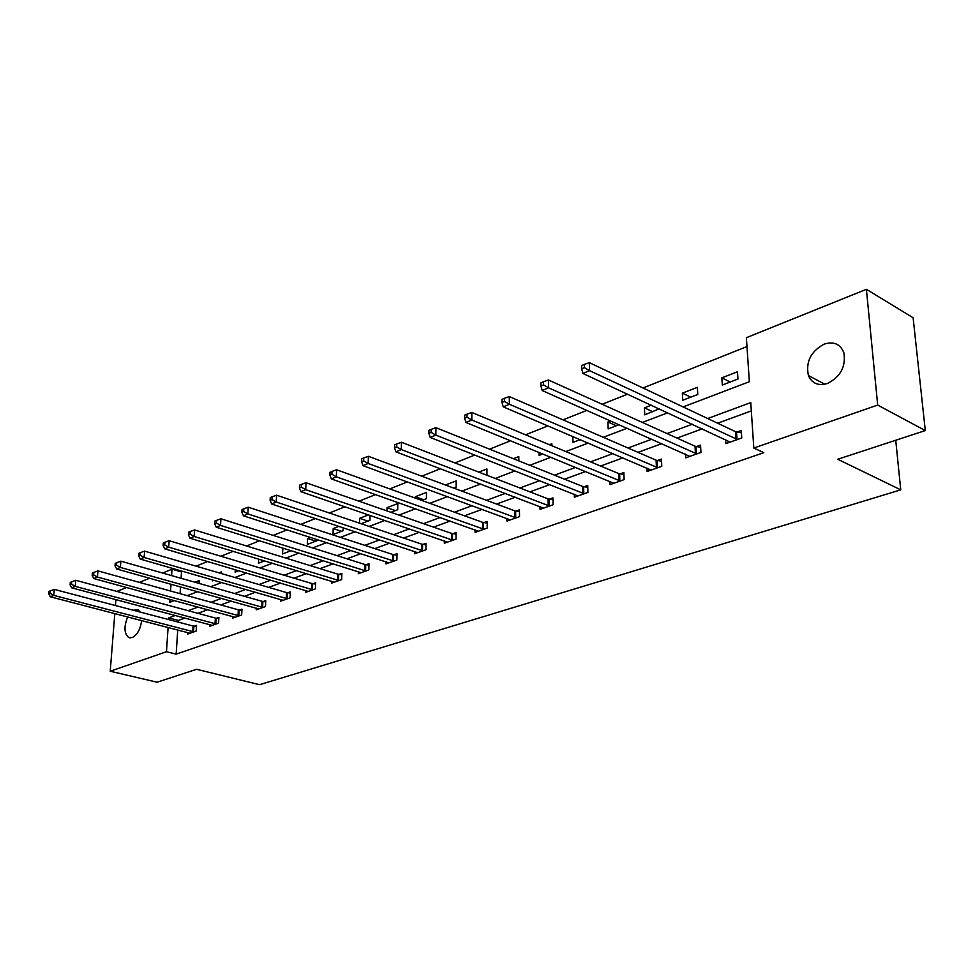 <?xml version="1.0" encoding="UTF-8"?>
<svg xmlns="http://www.w3.org/2000/svg" width="974" height="974" viewBox="0 0 974 974"><rect width="100%" height="100%" fill="white"/><g stroke="black" fill="none" stroke-linecap="round" stroke-linejoin="round"><path stroke-width="1.46" d="M827.523 383.464C818.379 386.167 812.012 383.525 808.42 375.538C805.595 361.853 810.831 351.383 824.138 344.126C833.744 341.131 840.319 344.005 843.861 352.771C846.053 366.468 840.599 376.707 827.523 383.464M141.632 620.548C140.463 629.228 137.334 634.902 132.22 637.593L128.714 637.507C124.124 633.599 123.783 626.745 127.679 616.919M133.219 610.223L138.04 609.761L140.28 612.086M116.904 591.425L126.583 587.517M139.355 582.367L149.631 578.227M162.548 573.029L172.021 569.206L171.582 575.597M182.929 571.361L181.493 571.933L172.021 569.206M746.985 346.561L643.01 387.993M627.512 394.178L602.176 404.271M586.859 410.371L563.057 419.855M547.936 425.894L525.558 434.806M510.607 440.759L489.557 449.16M474.801 455.041L454.992 462.93M440.406 468.75L421.754 476.176M407.339 481.923L389.783 488.924M375.55 494.597L359.004 501.184M344.942 506.784L329.358 513.006M315.466 518.533L300.771 524.389M287.038 529.868L273.195 535.383M259.632 540.789L246.58 545.988M233.176 551.333L220.879 556.239M207.62 561.523L196.03 566.138M683.115 406.937L749.347 381.723L746.376 337.686L866.397 289.315L877.684 405.074L753.815 448.028L750.759 402.603L707.684 418.528M877.684 405.074L925.3 430.569L913.113 317.755L866.397 289.315M925.3 430.569L837.75 459.253L900.743 489.849L895.739 440.248M900.743 489.849L259.571 684.685L196.565 669.296L157.131 682.214L110.232 671.232L114.81 613.571M181.493 571.933L181.079 578.3M180.519 586.896L180.08 593.665M199.086 583.414L199.268 580.504L194.861 582.208M212.563 579.883L212.515 580.857L213.976 580.297M221.354 573.528L221.439 571.908L219.016 572.846M235.258 569.693L235.124 572.164L238.825 570.74M258.646 559.076L258.451 563.203L264.538 560.866M282.898 548.07L282.521 553.962L291.141 550.651M310.426 537.404L307.565 538.5L307.358 544.417L317.122 540.667L317.159 539.572M338.94 526.337L333.193 528.565L333.011 534.568L343.091 530.696L343.177 527.75M361.196 523.744L369.937 520.384L370.047 515.404M359.54 523.184L359.662 518.302L368.513 514.869M390.951 512.312L397.696 509.719L397.794 503.509L387.031 507.697L386.97 510.924M421.827 500.453L426.417 498.688L426.478 492.394L415.326 496.716L415.314 498.104M453.884 488.144L456.149 487.268L456.173 480.876L445.483 485.015M486.951 475.275L486.927 468.957L478.77 472.11M518.85 460.885L518.801 456.587L513.371 458.693M539.06 452.423L539.109 455.406L542.847 453.969M551.893 445.775L551.856 443.767L549.385 444.728M572.846 436.51L572.992 442.391L580.175 439.639M610.674 420.963L607.934 422.022L608.166 428.889L619.074 424.688M651.277 405.208L644.435 407.863L644.727 414.839L659.154 408.861M682.737 400.241L697.774 394.47L697.372 387.335L682.372 393.155L682.737 400.241M722.306 385.047L737.951 379.032L737.476 371.776L721.868 377.839L722.306 385.047M177.731 629.947L176.148 654.138L763.799 452.691L753.815 448.028M751.319 410.906L717.631 423.227M702.217 428.864L677.015 438.081M661.76 443.657L638.031 452.338M622.934 457.865L600.581 466.035M585.642 471.501L564.579 479.196M549.799 484.602L529.941 491.87M515.319 497.215L496.594 504.057M482.13 509.353L464.476 515.806M450.158 521.041L433.503 527.129M419.331 532.315L403.626 538.062M389.612 543.188L374.783 548.606M360.916 553.67L346.927 558.796M333.205 563.812L319.996 568.633M306.42 573.601L293.965 578.166M280.524 583.073L268.763 587.371M255.468 592.241L244.377 596.295M231.215 601.104L220.757 604.927M207.73 609.7L197.856 613.303M184.975 618.015L178.339 620.438L178.242 622.106M187.848 632.576L187.763 634.062L196.188 631.067L196.529 625.393L194.252 626.209M209.97 624.687L209.885 626.221L218.578 623.153L218.894 617.394L216.545 618.234M232.786 616.542L232.701 618.149L241.662 614.984L241.966 609.152L239.531 610.016M256.32 608.141L256.235 609.821L265.488 606.546L265.756 600.629L263.248 601.53M280.597 599.473L280.524 601.226L290.069 597.841L290.313 591.851L287.732 592.776M305.666 590.512L305.605 592.35L315.466 588.856L315.673 582.781L313.007 583.73M331.574 581.247L331.513 583.183L341.704 579.567L341.886 573.406L339.122 574.392M358.347 571.677L358.298 573.698L368.829 569.973L368.976 563.715L366.127 564.737M386.033 561.767L385.996 563.897L396.893 560.038L397.002 553.682L394.044 554.742M414.681 551.515L414.656 553.756L425.942 549.762L426.003 543.309L422.947 544.405M444.339 540.887L444.327 543.249L456.027 539.109L456.039 532.559L452.873 533.691M475.068 529.88L475.081 532.364L487.207 528.078L487.17 521.431L483.883 522.6M506.93 518.448L506.955 521.09L519.532 516.634L519.446 509.877L516.05 511.094M539.986 506.59L540.034 509.378L553.086 504.763L552.94 497.897L549.409 499.163M574.283 494.256L574.356 497.227L587.919 492.43L587.724 485.466L584.047 486.769M609.919 481.448L610.028 484.614L624.115 479.622L623.859 472.536L620.048 473.9M646.967 468.104L647.113 471.489L661.772 466.303L661.443 459.095L657.474 460.507M685.513 454.213L685.696 457.829L700.951 452.435L700.549 445.094L696.422 446.579M725.63 439.724L725.874 443.608L741.762 437.983L741.287 430.532L736.977 432.066M115.443 605.536L115.918 599.607M176.148 654.138L166.469 651.728L110.232 671.232M175.357 615.458L168.745 617.906L168.636 619.561M168.1 627.439L166.469 651.728M692.258 424.238L667.032 433.576M651.764 439.213L628.023 448.003M612.914 453.592L590.548 461.859M575.61 467.386L554.547 475.178M539.766 480.645L519.909 487.998M505.287 493.404L486.574 500.319M472.11 505.676L454.468 512.202M440.163 517.498L423.52 523.659M409.36 528.894L393.666 534.702M379.665 539.876L364.848 545.355M351.005 550.48L337.028 555.655M323.319 560.72L310.134 565.602M296.583 570.606L284.14 575.208M270.723 580.175L258.987 584.522M245.716 589.428L234.637 593.519M221.512 598.377L211.066 602.249M198.063 607.058L188.213 610.698M169.987 599.375L169.793 602.285L174.322 600.568M187.252 595.65L197.637 591.693M210.713 586.713L221.731 582.525M234.941 577.497L246.629 573.053M259.985 567.964L272.367 563.252M285.881 558.114L299.018 553.11M312.666 547.912L326.594 542.615M340.413 537.356L355.181 531.743M369.146 526.423L384.803 520.469M398.926 515.088L415.533 508.769M429.826 503.327L447.443 496.63M461.883 491.127L480.584 484.017M495.194 478.453L515.039 470.905M529.819 465.28L550.882 457.256M565.821 451.571L588.199 443.06M603.32 437.302L627.098 428.256M642.377 422.436L667.653 412.818M171.01 584.23L170.547 591.023M178.339 620.438L168.745 617.906M290.995 550.7L282.764 548.131M315.844 541.167L307.565 538.5M341.484 531.317L333.193 528.565M367.989 521.139L359.662 518.302M395.371 510.619L387.031 507.697M423.702 499.735L415.326 496.716M616.347 425.748L607.934 422.022M652.824 411.734L644.435 407.863M690.736 397.173L682.372 393.155M730.196 382.015L721.868 377.839M192.718 631.688L193.071 626.014L54.3 589.392L53.74 595.382L193.899 631.883M50.051 593.263L50.271 590.877L48.931 591.449L48.7 593.836L50.051 593.263L53.74 595.382L50.356 596.794L190.027 633.258M193.071 626.014L196.468 626.489M54.3 589.392L50.271 590.877M48.7 593.836L50.356 596.794M215.023 623.786L215.351 618.04L75.765 580.297L75.229 586.36L216.228 623.981M71.479 584.217L71.699 581.795L70.311 582.379L70.091 584.802L71.479 584.217L75.229 586.36L71.735 587.833L212.222 625.393M215.351 618.04L218.833 618.527M75.765 580.297L71.699 581.795M70.091 584.802L71.735 587.833M238.033 615.629L238.326 609.809L97.948 570.898L97.437 577.046L239.239 615.836M93.626 574.867L93.833 572.408L92.396 573.016L92.189 575.476L93.626 574.867L97.437 577.046L93.821 578.568L235.111 617.297M238.326 609.809L241.905 610.321M97.948 570.898L93.833 572.408M92.189 575.476L93.821 578.568M261.762 607.216L262.03 601.311L120.886 561.17L120.386 567.428L262.98 607.435M116.515 565.2L116.722 562.704L115.224 563.337L115.029 565.833L116.515 565.2L120.386 567.428L116.661 568.986L258.719 608.945M262.03 601.311L265.695 601.847M120.886 561.17L116.722 562.704M115.029 565.833L116.661 568.986M286.259 598.535L286.502 592.557L144.602 551.126L144.14 557.469L287.488 598.767M140.195 555.204L140.39 552.66L138.844 553.317L138.661 555.85L140.195 555.204L144.14 557.469L140.28 559.088L283.093 600.313M286.502 592.557L290.264 593.105M144.602 551.126L140.39 552.66M138.661 555.85L140.28 559.088M311.558 589.574L311.765 583.499L169.147 540.716L168.709 547.157L312.8 589.806M164.703 544.856L164.886 542.274L163.291 542.956L163.108 545.525L164.703 544.856L168.709 547.157L164.716 548.837L308.247 591.413M311.765 583.499L315.637 584.083M169.147 540.716L164.886 542.274M163.108 545.525L164.716 548.837M337.686 580.309L337.868 574.149L194.569 529.941L194.167 536.479L338.94 580.553M190.088 534.142L190.259 531.524L188.603 532.218L188.432 534.836L190.088 534.142L194.167 536.479L190.027 538.22L334.252 582.208M337.868 574.149L341.85 574.757M194.569 529.941L190.259 531.524M188.432 534.836L190.027 538.22M364.714 570.74L364.86 564.482L220.915 518.777L220.538 525.412L365.981 570.983M216.398 523.026L216.545 520.372L214.828 521.102L214.682 523.756L216.398 523.026L220.538 525.412L216.252 527.214L361.123 572.7M364.86 564.482L368.939 565.127M220.915 518.777L216.545 520.372M214.682 523.756L216.252 527.214M392.668 560.829L392.778 554.486L248.236 507.198L247.895 513.943L393.946 561.085M243.67 511.508L243.804 508.818L242.027 509.572L241.893 512.263L243.67 511.508L247.895 513.943L243.439 515.806L388.918 562.862M392.778 554.486L396.978 555.156M248.236 507.198L243.804 508.818M241.893 512.263L243.439 515.806M421.596 550.578L421.669 544.137L276.567 495.194L276.275 502.036L422.886 550.846M271.965 499.565L272.099 496.825L270.248 497.604L270.127 500.344L271.965 499.565L276.275 502.036L271.649 503.984L417.688 552.684M421.669 544.137L425.991 544.843M276.567 495.194L272.099 496.825M270.127 500.344L271.649 503.984M451.559 539.961L451.583 533.423L305.994 482.727L305.739 489.678L452.861 540.229M301.356 487.158L301.465 484.37L299.542 485.186L299.444 487.962L301.356 487.158L305.739 489.678L300.942 491.687L447.468 542.141M451.583 533.423L456.039 534.166M305.994 482.727L301.465 484.37M299.444 487.962L300.942 491.687M482.605 528.967L482.58 522.32L336.566 469.76L336.359 476.834L483.92 529.247M331.891 474.265L331.976 471.428L329.991 472.28L329.894 475.105L331.891 474.265L336.359 476.834L331.367 478.928L478.331 531.22M482.58 522.32L487.183 523.099M336.566 469.76L331.976 471.428M329.894 475.105L331.367 478.928M514.808 517.559L514.722 510.814L368.367 456.295L368.196 463.478L516.123 517.839M363.643 460.848L363.716 457.975L361.646 458.851L361.573 461.725L363.643 460.848L368.196 463.478L363.01 465.657L510.327 519.897M514.722 510.814L519.471 511.63M368.367 456.295L363.716 457.975M361.573 461.725L363.01 465.657M548.216 505.725L548.082 498.871L401.446 442.269L401.337 449.586L549.543 506.017M396.698 446.896L396.747 443.974L394.58 444.887L394.531 447.809L396.698 446.896L401.337 449.586L395.931 451.851L543.529 508.148M548.082 498.871L552.976 499.735M401.446 442.269L396.747 443.974M394.531 447.809L395.931 451.851M582.902 493.428L582.708 486.464L435.902 427.671L435.853 435.11L584.242 493.733M431.117 432.371L431.141 429.388L428.889 430.338L428.864 433.32L431.117 432.371L435.853 435.11L430.228 437.46L577.996 495.949M582.708 486.464L587.772 487.377M435.902 427.671L431.141 429.388M428.864 433.32L430.228 437.46M618.94 480.657L618.697 473.571L471.818 412.44L471.83 420.013L620.292 480.973M466.996 417.213L466.996 414.181L464.647 415.18L464.647 418.211L466.996 417.213L471.83 420.013L465.962 422.473L613.815 483.274M618.697 473.571L623.932 474.545M471.818 412.44L466.996 414.181M464.647 418.211L465.962 422.473M656.427 467.374L656.111 460.178L509.292 396.564L509.365 404.271L657.791 467.703M504.435 401.41L504.398 398.329L501.951 399.364L501.975 402.445L504.435 401.41L509.365 404.271L503.241 406.84L651.046 470.089M656.111 460.178L661.541 461.213M509.292 396.564L504.398 398.329M501.975 402.445L503.241 406.84M695.436 453.555L695.046 446.226L548.411 379.982L548.569 387.822L696.812 453.896M543.529 384.9L543.468 381.759L540.911 382.843L540.972 385.984L543.529 384.9L548.569 387.822L542.165 390.513L689.787 456.38M695.046 446.226L700.671 447.322M548.411 379.982L543.468 381.759M540.972 385.984L542.165 390.513M736.076 439.152L735.601 431.701L589.307 362.645L589.538 370.644L737.452 439.517M584.388 367.648L584.303 364.446L581.624 365.579L581.709 368.781L584.388 367.648L589.538 370.644L582.854 373.444L730.135 442.099M735.601 431.701L741.433 432.87M589.307 362.645L584.303 364.446M581.709 368.781L582.854 373.444M193.534 631.834L193.887 626.172M215.851 623.932L216.179 618.198M238.861 615.787L239.166 609.967M262.603 607.386L262.87 601.482M287.099 598.706L287.342 592.728M312.411 589.757L312.617 583.682M338.55 580.492L338.733 574.331M365.579 570.922L365.725 564.677M393.545 561.024L393.642 554.681M422.485 550.785L422.546 544.344M452.447 540.18L452.472 533.63M483.506 529.186L483.481 522.539M515.709 517.778L515.623 511.033M549.117 505.944L548.983 499.102M583.816 493.672L583.621 486.708M619.866 480.9L619.61 473.827M657.353 467.63L657.036 460.434M696.373 453.823L695.972 446.494M737.001 439.432L736.527 431.981M808.42 375.538L824.82 384.243M128.714 637.507L130.285 637.909"/></g></svg>
